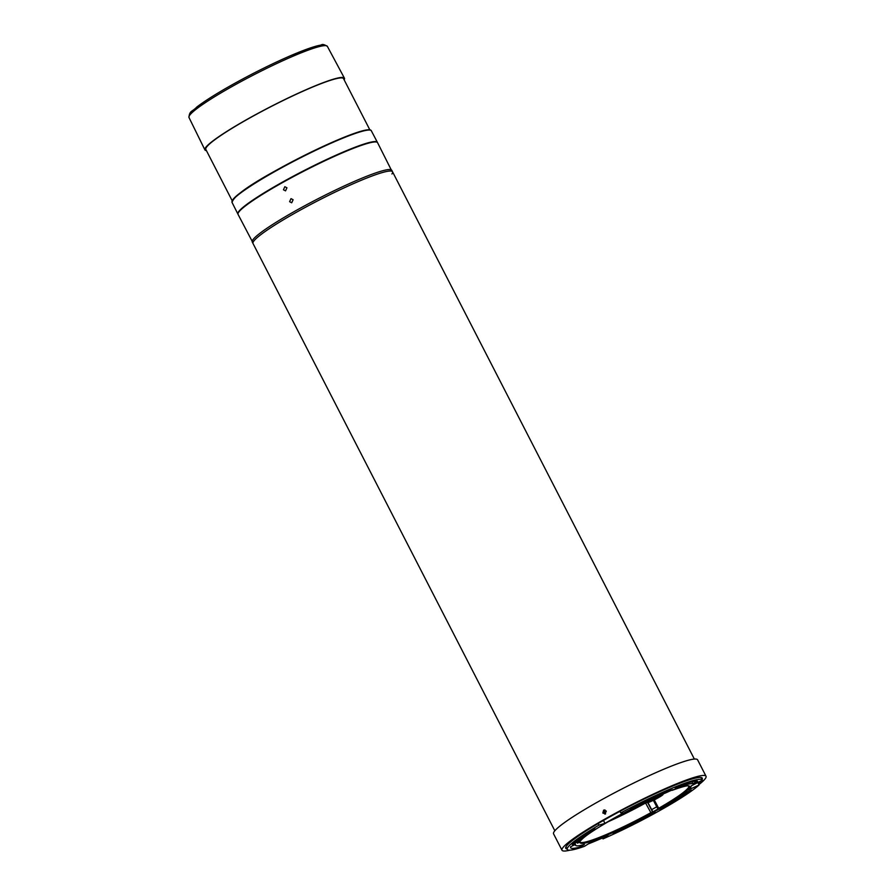 <?xml version="1.0" encoding="UTF-8"?>
<svg xmlns="http://www.w3.org/2000/svg" width="895" height="895" viewBox="0 0 895 895"><rect width="100%" height="100%" fill="white"/><g stroke="black" fill="none" stroke-linecap="round" stroke-linejoin="round"><path stroke-width="1.34" d="M206.432 150.628A78.436 8.402 -27.2 0 1 204.91 149.879A78.436 8.402 -27.2 0 1 256.171 114.325A78.436 8.402 -27.2 0 1 336.542 78.324A78.436 8.402 -27.2 0 1 344.43 78.178A78.436 8.402 -27.2 0 1 344.15 79.845M232.163 200.704L205.816 149.431A77.418 8.29 -27.2 0 1 257.447 113.754A77.418 8.29 -27.2 0 1 336.777 78.536A77.418 8.29 -27.2 0 1 343.535 78.648L369.881 129.92M289.611 201.688L291.703 202.796L293.101 199.742L290.998 198.634L289.611 201.688M283.447 189.762L285.527 190.87L286.937 187.805L284.834 186.708L283.447 189.762M391.216 169.804L377.589 142.708A78.436 8.402 152.8 0 0 329.002 158.84A78.436 8.402 152.8 0 0 253.061 200.435A78.436 8.402 152.8 0 0 238.07 214.42L252.166 241.27M694.363 759.072L392.536 171.784A78.436 8.402 152.8 0 0 343.926 187.95A78.436 8.402 152.8 0 0 268.008 229.523A78.436 8.402 152.8 0 0 253.016 243.496A78.436 8.402 -27.2 0 1 253.632 241.303A78.436 8.402 -27.2 0 1 325.892 196.643A78.436 8.402 -27.2 0 1 392.536 171.784A78.436 8.402 -27.2 0 1 391.92 173.977M605.535 813.924L602.838 813.029L603.61 810.188L606.329 811.083L604.919 814.137M604.998 809.964L604.215 812.805L605.591 813.891M702.083 779.623A76.746 8.212 152.8 0 0 702.273 778.158A76.746 8.212 152.8 0 0 608.835 817.426A76.746 8.212 152.8 0 0 565.752 848.326A76.746 8.212 152.8 0 0 567.061 849.019M591.092 842.161A76.746 8.212 152.8 0 0 602.234 837.507M698.894 784.635A80.964 8.67 152.8 0 0 706.021 776.233L697.597 759.821A80.964 8.67 152.8 0 0 599.012 801.238A80.964 8.67 152.8 0 0 553.569 833.838L562.004 850.25A80.964 8.67 152.8 0 0 569.947 850.16M603.61 810.188L604.226 809.975M706.021 776.233A80.964 8.67 152.8 0 0 607.448 817.65A80.964 8.67 152.8 0 0 562.004 850.25M588.272 843.929A80.964 8.67 152.8 0 0 602.492 837.966M698.424 783.707A76.746 8.212 152.8 0 0 701.378 780.697M671.116 789.703L672.123 790.33C700.528 779.198 693.368 789.67 659.402 808.923L627.059 826.018C596.215 840.685 580.43 846.066 579.691 842.184L579.009 842.419L578.685 841.535L580.072 841.065L579.691 842.184M617.561 816.385L644.993 802.323L645.586 803.028L647.477 802.233M697.831 782.51L699.073 784.993A75.907 8.122 -27.2 0 1 625.325 828.557A75.907 8.122 -27.2 0 1 602.995 838.883L602.201 837.44M632.586 807.189A72.115 7.719 -27.2 0 1 643.762 801.607A72.115 7.719 -27.2 0 1 669.796 789.726L667.133 791.627A66.633 7.138 152.8 0 0 643.08 802.602A66.633 7.138 152.8 0 0 632.754 807.76L630.225 808.722L632.586 807.189M675.289 788.361L678.623 786.19A72.115 7.719 -27.2 0 1 697.619 781.111L692.842 783.662A66.633 7.138 152.8 0 0 675.289 788.361L675.099 788.003M591.83 830.045L595.097 828.882A66.633 7.138 152.8 0 0 576.962 842.217L572.207 844.477A72.115 7.719 -27.2 0 1 591.83 830.045M570.641 846.759L575.519 844.332A66.633 7.138 152.8 0 0 575.519 845.193A66.633 7.138 152.8 0 0 584.424 844.477L580.284 846.927A72.115 7.719 -27.2 0 1 570.641 847.699A72.115 7.719 -27.2 0 1 570.641 846.759M652.097 813.622L655.241 812.324L653.518 813.533A72.115 7.719 -27.2 0 1 614.887 833.044L613.209 833.603L616.398 831.656A66.633 7.138 152.8 0 0 652.097 813.622M687.17 791.963L691.477 790.095A72.115 7.719 -27.2 0 1 663.9 807.704L660.353 809.225L661.685 808.241A66.633 7.138 152.8 0 0 687.17 791.963M602.995 838.883L608.298 834.856A63.254 6.768 152.8 0 1 592.882 841.031L584.502 846.301A75.907 8.122 -27.2 0 1 567.273 849.433A75.907 8.122 -27.2 0 1 598.99 825.123L598.218 823.512M619.899 811.362L620.772 812.906A75.907 8.122 -27.2 0 1 702.295 780.037A75.907 8.122 -27.2 0 1 702.351 780.194L691.097 785.955A63.254 6.768 152.8 0 1 688.356 789.949L699.073 784.993M603.487 820.446L604.953 823.389A63.254 6.768 152.8 0 1 623.099 813.208L620.772 812.906M604.953 823.389L598.99 825.123M579.512 840.349L580.911 840.394C587.545 832.093 635.058 805.444 665.242 793.093L666.506 791.549M575.34 844.835A72.115 7.719 -27.2 0 1 572.957 845.272M647.958 802.58L651.683 809.651A63.679 6.813 -27.2 0 0 656.762 806.798M666.272 792.545L666.965 791.225M672.749 789.681L672.067 790.218M579.009 842.419L577.465 843.179L578.729 840.718L578.517 841.647L580.005 840.942M577.465 843.179L577.901 841.938M658.328 808.8L659.716 809.091L658.854 809.315M659.067 809.237L657.993 808.879L659.067 809.237L657.993 808.879L658.698 808.286L657.993 808.879M657.959 809.013A63.679 6.813 -27.2 0 1 652.824 811.888L651.683 809.651M647.689 802.647L652.567 811.922L650.71 812.761A61.117 6.545 -27.2 0 1 626.802 825.145A61.117 6.545 -27.2 0 1 580.049 841.949L580.094 841.725M554.833 830.773L252.256 242.008A78.436 8.402 -27.2 0 1 252.871 239.815A78.436 8.402 -27.2 0 1 325.131 195.155A78.436 8.402 -27.2 0 1 391.775 170.296L392.536 171.784M232.04 202.415C233.673 196.296 248.362 185.634 276.085 170.408C318.061 146.925 369.624 124.562 371.347 130.815A78.312 8.379 152.8 0 0 366.614 130.29A78.312 8.379 152.8 0 0 276.152 170.8A78.312 8.379 152.8 0 0 232.04 202.415L237.88 214.017A78.436 8.402 -27.2 0 1 282.048 182.367A78.436 8.402 -27.2 0 1 372.644 141.802A78.436 8.402 -27.2 0 1 377.388 142.316L377.477 142.54M276.096 170.408A77.899 8.335 -27.2 0 1 370.217 130.144M232.152 201.106A77.899 8.335 -27.2 0 1 276.074 170.419M188.979 117.491C189.416 110.432 192.414 111.83 196.755 107.076C203.456 101.952 213.155 95.709 225.853 88.359C247.792 75.806 269.529 64.843 291.088 55.479L307.757 48.833L321.171 44.974C322.312 44.034 324.37 44.493 327.369 46.372A77.798 8.335 152.8 0 0 319.549 46.518A77.798 8.335 152.8 0 0 225.987 89.97A77.798 8.335 152.8 0 0 188.979 117.491L204.91 149.879M225.932 88.325A76.12 8.144 -27.2 0 1 325.086 45.623M651.303 813.465L645.586 803.028A60.737 6.5 -27.2 0 1 621.835 815.323A60.737 6.5 -27.2 0 1 607.873 821.867M661.774 794.57L660.544 796.46L653.865 800.152L653.417 798.295M654.055 799.861L661.327 795.442L655.856 797.232L648.584 801.651L654.055 799.861M660.767 795.252A6.802 0.727 -27.2 0 1 653.921 799.414A6.802 0.727 -27.2 0 1 648.886 801.349M667.133 791.627L666.809 791.001M644.993 802.323L646.201 801.719L646.559 802.401A9.23 0.984 -27.2 0 1 646.626 802.144A9.23 0.984 -27.2 0 1 648.841 800.421M578.584 841.624L581.157 840.215C587.534 832.149 635.114 805.399 665.186 793.127L673.074 789.558M580.911 840.394L581.28 839.331L580.911 840.394M664.459 792.668L665.242 793.093M672.123 790.33L671.239 789.949M670.758 790.05L672.044 790.375C682.482 786.627 688.054 785.183 688.77 786.078A61.117 6.545 -27.2 0 1 658.698 808.286L659.402 808.923M692.842 783.662L691.902 781.838M576.246 840.819L576.962 842.217M580.284 846.927L579.624 845.63M663.609 807.133L663.9 807.704M658.698 808.286L654.279 799.951M371.347 130.815L377.388 142.316M327.369 46.372L344.43 78.178M662.971 793.966C662.826 794.413 665.276 794.1 653.853 800.152C645.161 804.012 647.98 802.491 646.559 802.401M648.718 801.282L661.002 795.23M567.273 849.433L565.942 846.86M702.295 780.037L700.975 777.464M667.178 791.93L672.917 789.625M577.89 842.71L578.718 841.513M575.082 844.343L575.519 845.193M658.865 809.304L657.87 808.879L653.361 800.387M580.105 841.725L580.072 841.065"/></g></svg>
